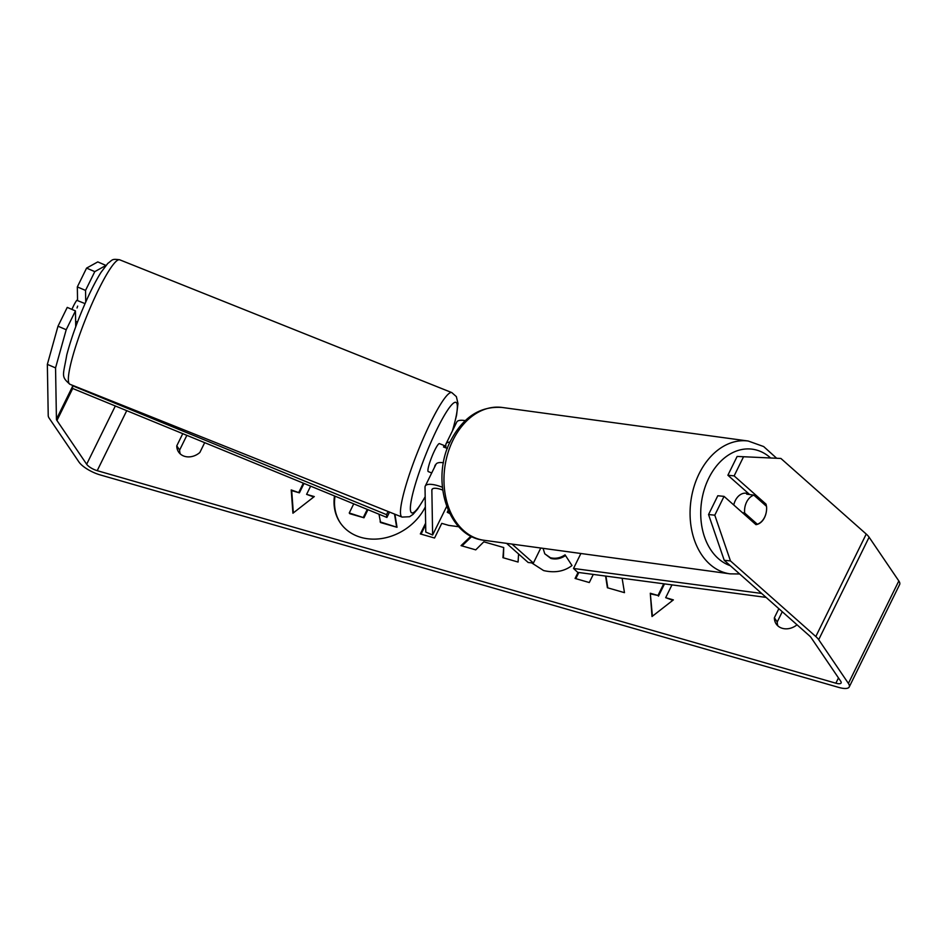 <?xml version="1.0" encoding="UTF-8"?>
<svg xmlns="http://www.w3.org/2000/svg" width="947" height="947" viewBox="0 0 947 947"><rect width="100%" height="100%" fill="white"/><g stroke="black" fill="none" stroke-linecap="round" stroke-linejoin="round"><path stroke-width="1.42" d="M334.48 495.944A50.807 41.988 -34.2 0 0 340.198 522.732A50.807 41.988 -34.2 0 0 360.973 537.387A50.807 41.988 -34.2 0 0 425.357 506.882M335.037 496.169A50.807 41.988 -34.2 0 0 340.447 523.075M543.069 548.337L544.774 553.806L550.408 557.736C555.51 558.955 560.387 557.996 565.051 554.835L572 565.537C564.152 571.479 554.682 573.148 543.59 570.556L531.61 562.849M458.81 526.745L448.795 525.396L441.764 523.371L434.555 538.014L420.338 533.93L425.629 523.17M605.583 576.06L607.394 587.744L624.475 592.656L622.12 578.262M578.049 572.402L575.078 578.451L589.294 582.535L593.284 574.427M204.682 442.663L199.853 452.477A15.057 12.453 145.8 0 1 178.604 452.027A15.057 12.453 145.8 0 1 176.769 445.836L182.759 433.667M55.553 367.898L47.35 364.37L57.992 326.206L66.207 329.722L55.553 367.898L56.429 419.201A9.032 2.888 -153.8 0 0 56.95 420.504L86.662 464.243A9.032 2.888 -153.8 0 0 97.21 470.671L835.87 683.201A9.032 2.888 -153.8 0 0 841.114 682.976A9.032 2.888 -153.8 0 0 840.699 681.201L810.999 637.461A9.032 2.888 -153.8 0 0 809.555 635.899L724.218 560.281L708.545 514.541L717.802 495.743L724.053 496.382L755.955 524.65A15.057 10.819 -84.1 0 0 766.182 512.587M778.836 608.684L774.374 617.775A15.057 12.453 -34.2 0 0 776.197 623.978A15.057 12.453 -34.2 0 0 797.019 624.783M304.023 483.444L299.394 492.842L291.214 489.93L292.931 513.215L314.297 496.571L306.603 494.358L310.64 486.154M298.909 492.144L303.336 483.159M672.844 600.303L665.682 597.675L673.376 599.889L652.01 616.533L650.293 593.248L657.987 595.462L663.729 583.79M665.682 597.675L671.968 584.879M518.577 553.983L518.08 562.045L502.94 557.688L503.697 547.532L483.822 541.814L475.737 549.864L461.059 545.638L470.99 536.109M47.35 364.37L48.226 415.686A18.076 5.765 -153.8 0 0 49.256 418.29L78.968 462.029A18.076 5.765 -153.8 0 0 100.062 474.873L838.722 687.404A18.076 5.765 -153.8 0 0 849.222 686.966A18.076 5.765 -153.8 0 0 848.394 683.414L818.693 639.675A18.076 5.765 -153.8 0 0 815.805 636.538L730.468 560.932L724.218 560.281M180.297 453.956A15.057 12.453 145.8 0 1 179.634 450.038L186.855 435.348M782.269 611.726L777.227 621.978A15.057 12.453 -34.2 0 0 777.889 625.896M849.222 686.966L899.65 584.5A18.076 5.765 -153.8 0 0 898.821 580.949L869.109 537.209A18.076 5.765 -153.8 0 0 866.233 534.061L780.896 458.455L737.133 456.442L727.888 475.24L734.138 475.891L766.04 504.159A15.057 10.819 -84.1 0 1 766.419 506.254M708.545 514.541L714.796 515.18L724.053 496.382M714.796 515.18L730.468 560.932M734.138 475.891L743.383 457.081M727.888 475.24L749.681 494.559M737.133 456.442L780.896 458.455M105.981 265.42L94.795 271.623L85.538 290.421L77.334 286.905L86.579 268.108L97.778 261.905L105.981 265.432M94.795 271.623L86.579 268.108M85.538 290.421L85.739 302.034M75.724 326.739L75.452 310.924L67.249 307.396L57.992 326.206M66.207 329.722L75.452 310.924M77.654 306.094A15.057 2.308 -66.8 0 1 77.038 307.976M77.334 286.905L77.559 300.625M176.769 445.836L179.634 450.038M763.791 503.922L766.04 504.159M774.374 617.775L777.227 621.978M367.957 509.687L363.979 517.784L349.727 513.676L349.254 512.978L353.74 503.851M363.979 517.784L349.254 512.978M367.27 509.403L363.494 517.074M394.911 514.221L397.018 527.29L380.576 522.555L378.978 514.209M380.09 521.856L397.018 527.29M394.52 514.067L396.544 526.591M313.777 496.986L306.603 494.358M299.394 492.842L291.7 490.629L293.333 512.907M291.7 490.629L291.214 489.93M652.412 616.225L650.293 593.248M650.767 593.947L657.987 595.462M658.461 596.16L664.498 583.897M605.962 576.119L607.785 587.862M578.83 572.509L575.8 578.653M448.191 510.315L447.233 512.256L449.375 512.872M449.695 513.523L447.233 512.256M421.06 534.132L425.665 524.792M544.774 553.806L550.882 558.434C555.984 559.665 560.861 558.694 565.525 555.546M461.994 545.91L471.784 536.511M503.449 557.842L503.697 547.532M733.759 504.988A15.057 10.938 -82.2 0 1 735.452 500.288A15.057 10.938 -82.2 0 1 746.343 493.221L748.497 493.505M746.721 501.827A15.057 10.938 -82.2 0 1 753.859 495.127L766.514 506.337A15.057 10.938 -82.2 0 1 764.454 517.536A15.057 10.938 -82.2 0 1 757.316 524.236L744.662 513.014A15.057 10.938 -82.2 0 1 746.721 501.827M748.746 493.73A15.057 10.938 -82.2 0 0 746.686 494.145L753.859 495.127M755.15 523.94L757.316 524.236M744.662 513.014L742.495 512.718M56.95 420.504L72.706 388.483L386.897 517.464L389.537 512.078M72.706 388.483L72.339 385.678L386.53 514.659L388.081 511.487M386.53 514.659L386.897 517.464M766.087 597.391L577.694 572.355L573.515 568.46L580.89 553.498M761.66 593.449L573.515 568.46M506.586 543.365L528.189 562.506L533.398 563.039L540.784 548.029M512.031 544.099L533.398 563.039M442.663 490.037A13.554 4.321 26.2 0 0 432.01 489.421A13.554 4.321 26.2 0 0 431.856 490.132L432.625 535.008L425.783 532.072L425.014 487.196A21.083 6.724 26.2 0 1 425.25 486.095L435.963 464.326A21.083 6.724 26.2 0 1 443.456 462.763M425.25 486.095A21.083 6.724 26.2 0 1 442.356 487.255M450.05 442.06A21.083 6.724 -153.8 0 0 446.049 443.835L456.762 422.054A21.083 6.724 26.2 0 1 465.237 420.646M446.049 443.835A21.083 6.724 -153.8 0 0 445.812 444.924L445.871 447.895M432.625 535.008L446.653 506.491M71.901 309.397A15.057 2.178 -68.2 0 1 72.599 307.858A15.057 2.178 -68.2 0 1 76.79 300.317L85.041 303.608M75.63 321.317L77.476 322.063M431.714 472.967L428.269 471.594A15.057 2.178 -68.2 0 1 433.773 452.287A15.057 2.178 -68.2 0 1 439.455 443.622L444.995 445.836A15.057 2.178 111.8 0 0 443.492 446.948L447.375 448.499M435.525 465.226L435.17 465.084A15.057 2.178 111.8 0 0 434.495 467.309M445.303 447.671A15.057 2.178 111.8 0 0 444.995 445.836M435.17 465.084L435.182 465.912M97.21 470.671L126.732 410.667M835.87 683.201L838.474 677.91M815.805 636.538L866.233 534.061M86.662 464.243L115.321 405.979M56.429 419.201L72.457 386.625M848.394 683.414L898.821 580.949M818.693 639.675L869.109 537.209M550.882 558.434L550.408 557.736M730.125 573.858L484 540.275A67.024 48.699 -82.2 0 1 453.625 438.923A67.024 48.699 -82.2 0 1 502.123 407.459L748.237 441.03A67.024 48.699 97.8 0 0 699.738 472.494A67.024 48.699 97.8 0 0 730.125 573.858L739.678 573.977M730.303 565.679A59.495 43.231 -82.2 0 1 709.303 477.122A59.495 43.231 -82.2 0 1 770.242 457.65M431.856 490.132L432.471 488.877M94.428 298.329A67.024 9.707 111.8 0 0 69.936 384.281C60.608 376.255 63.224 375.734 66.787 354.841C71.451 337.239 78.4 318.239 87.621 297.855C92.392 287.474 96.878 278.963 101.057 272.322L107.757 263.455C112.811 259.786 111.568 258.626 119.713 259.809A67.024 9.707 111.8 0 0 94.428 298.329M425.179 496.962L417.544 509.202L413.034 514.363L409.554 516.742L402.061 517.086A67.024 9.707 -68.2 0 1 426.541 431.134A67.024 9.707 -68.2 0 1 451.826 392.603L119.713 259.809M452.382 430.956A59.495 8.618 111.8 0 0 454.903 402.357A59.495 8.618 111.8 0 0 433.501 436.567A59.495 8.618 111.8 0 0 410.749 503.686A59.495 8.618 111.8 0 0 425.179 496.69M748.237 441.03L763.649 446.546L776.374 457.993M502.123 407.459C480.674 405.979 463.746 416.633 451.364 439.408C429.95 477.951 446.842 536.547 484 540.275M402.061 517.086L69.936 384.281M452.678 430.364L456.572 415.2L457.969 403.517L456.371 396.639L451.826 392.603"/></g></svg>
